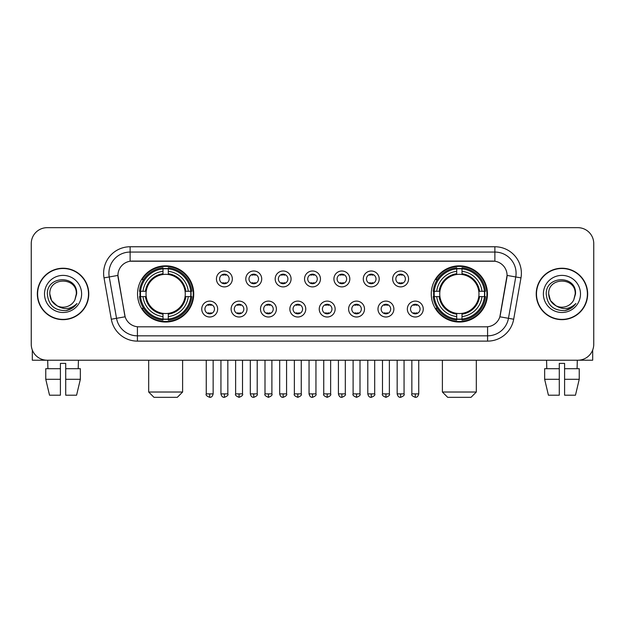 <?xml version="1.0" encoding="UTF-8"?>
<svg xmlns="http://www.w3.org/2000/svg" width="625" height="625" viewBox="0 0 625 625"><rect width="100%" height="100%" fill="white"/><g stroke="black" fill="none" stroke-linecap="round" stroke-linejoin="round"><path stroke-width="0.94" d="M431.258 293.945A28.102 28.102 0 0 0 459.352 322.039A28.102 28.102 0 0 0 487.453 293.945A28.102 28.102 0 0 0 459.352 265.844A28.102 28.102 0 0 0 431.258 293.945M137.547 293.945A28.102 28.102 0 0 0 165.648 322.039A28.102 28.102 0 0 0 193.742 293.945A28.102 28.102 0 0 0 165.648 265.844A28.102 28.102 0 0 0 137.547 293.945M217.656 309.055A7.953 7.953 0 0 1 209.703 317.008A7.953 7.953 0 0 1 201.75 309.055A7.953 7.953 0 0 1 209.703 301.102A7.953 7.953 0 0 1 217.656 309.055M204.93 309.055A4.773 4.773 0 0 0 209.703 313.828A4.773 4.773 0 0 0 214.477 309.055A4.773 4.773 0 0 0 209.703 304.281A4.773 4.773 0 0 0 204.93 309.055M247.023 309.055A7.953 7.953 0 0 1 239.07 317.008A7.953 7.953 0 0 1 231.117 309.055A7.953 7.953 0 0 1 239.07 301.102A7.953 7.953 0 0 1 247.023 309.055M234.305 309.055A4.773 4.773 0 0 0 239.07 313.828A4.773 4.773 0 0 0 243.844 309.055A4.773 4.773 0 0 0 239.07 304.281A4.773 4.773 0 0 0 234.305 309.055M276.398 309.055A7.953 7.953 0 0 1 268.445 317.008A7.953 7.953 0 0 1 260.492 309.055A7.953 7.953 0 0 1 268.445 301.102A7.953 7.953 0 0 1 276.398 309.055M263.672 309.055A4.773 4.773 0 0 0 268.445 313.828A4.773 4.773 0 0 0 273.219 309.055A4.773 4.773 0 0 0 268.445 304.281A4.773 4.773 0 0 0 263.672 309.055M305.766 309.055A7.953 7.953 0 0 1 297.812 317.008A7.953 7.953 0 0 1 289.859 309.055A7.953 7.953 0 0 1 297.812 301.102A7.953 7.953 0 0 1 305.766 309.055M293.047 309.055A4.773 4.773 0 0 0 297.812 313.828A4.773 4.773 0 0 0 302.586 309.055A4.773 4.773 0 0 0 297.812 304.281A4.773 4.773 0 0 0 293.047 309.055M335.141 309.055A7.953 7.953 0 0 1 327.188 317.008A7.953 7.953 0 0 1 319.234 309.055A7.953 7.953 0 0 1 327.188 301.102A7.953 7.953 0 0 1 335.141 309.055M322.414 309.055A4.773 4.773 0 0 0 327.188 313.828A4.773 4.773 0 0 0 331.953 309.055A4.773 4.773 0 0 0 327.188 304.281A4.773 4.773 0 0 0 322.414 309.055M364.508 309.055A7.953 7.953 0 0 1 356.555 317.008A7.953 7.953 0 0 1 348.602 309.055A7.953 7.953 0 0 1 356.555 301.102A7.953 7.953 0 0 1 364.508 309.055M351.781 309.055A4.773 4.773 0 0 0 356.555 313.828A4.773 4.773 0 0 0 361.328 309.055A4.773 4.773 0 0 0 356.555 304.281A4.773 4.773 0 0 0 351.781 309.055M393.883 309.055A7.953 7.953 0 0 1 385.93 317.008A7.953 7.953 0 0 1 377.977 309.055A7.953 7.953 0 0 1 385.93 301.102A7.953 7.953 0 0 1 393.883 309.055M381.156 309.055A4.773 4.773 0 0 0 385.93 313.828A4.773 4.773 0 0 0 390.695 309.055A4.773 4.773 0 0 0 385.93 304.281A4.773 4.773 0 0 0 381.156 309.055M423.25 309.055A7.953 7.953 0 0 1 415.297 317.008A7.953 7.953 0 0 1 407.344 309.055A7.953 7.953 0 0 1 415.297 301.102A7.953 7.953 0 0 1 423.25 309.055M410.523 309.055A4.773 4.773 0 0 0 415.297 313.828A4.773 4.773 0 0 0 420.07 309.055A4.773 4.773 0 0 0 415.297 304.281A4.773 4.773 0 0 0 410.523 309.055M232.336 278.938A7.953 7.953 0 0 1 224.391 286.891A7.953 7.953 0 0 1 216.438 278.938A7.953 7.953 0 0 1 224.391 270.992A7.953 7.953 0 0 1 232.336 278.938M219.617 278.938A4.773 4.773 0 0 0 224.391 283.711A4.773 4.773 0 0 0 229.156 278.938A4.773 4.773 0 0 0 224.391 274.172A4.773 4.773 0 0 0 219.617 278.938M261.711 278.938A7.953 7.953 0 0 1 253.758 286.891A7.953 7.953 0 0 1 245.805 278.938A7.953 7.953 0 0 1 253.758 270.992A7.953 7.953 0 0 1 261.711 278.938M248.984 278.938A4.773 4.773 0 0 0 253.758 283.711A4.773 4.773 0 0 0 258.531 278.938A4.773 4.773 0 0 0 253.758 274.172A4.773 4.773 0 0 0 248.984 278.938M291.078 278.938A7.953 7.953 0 0 1 283.133 286.891A7.953 7.953 0 0 1 275.18 278.938A7.953 7.953 0 0 1 283.133 270.992A7.953 7.953 0 0 1 291.078 278.938M278.359 278.938A4.773 4.773 0 0 0 283.133 283.711A4.773 4.773 0 0 0 287.898 278.938A4.773 4.773 0 0 0 283.133 274.172A4.773 4.773 0 0 0 278.359 278.938M320.453 278.938A7.953 7.953 0 0 1 312.5 286.891A7.953 7.953 0 0 1 304.547 278.938A7.953 7.953 0 0 1 312.5 270.992A7.953 7.953 0 0 1 320.453 278.938M307.727 278.938A4.773 4.773 0 0 0 312.5 283.711A4.773 4.773 0 0 0 317.273 278.938A4.773 4.773 0 0 0 312.5 274.172A4.773 4.773 0 0 0 307.727 278.938M349.82 278.938A7.953 7.953 0 0 1 341.867 286.891A7.953 7.953 0 0 1 333.922 278.938A7.953 7.953 0 0 1 341.867 270.992A7.953 7.953 0 0 1 349.82 278.938M337.102 278.938A4.773 4.773 0 0 0 341.867 283.711A4.773 4.773 0 0 0 346.641 278.938A4.773 4.773 0 0 0 341.867 274.172A4.773 4.773 0 0 0 337.102 278.938M379.195 278.938A7.953 7.953 0 0 1 371.242 286.891A7.953 7.953 0 0 1 363.289 278.938A7.953 7.953 0 0 1 371.242 270.992A7.953 7.953 0 0 1 379.195 278.938M366.469 278.938A4.773 4.773 0 0 0 371.242 283.711A4.773 4.773 0 0 0 376.016 278.938A4.773 4.773 0 0 0 371.242 274.172A4.773 4.773 0 0 0 366.469 278.938M408.562 278.938A7.953 7.953 0 0 1 400.609 286.891A7.953 7.953 0 0 1 392.664 278.938A7.953 7.953 0 0 1 400.609 270.992A7.953 7.953 0 0 1 408.562 278.938M395.844 278.938A4.773 4.773 0 0 0 400.609 283.711A4.773 4.773 0 0 0 405.383 278.938A4.773 4.773 0 0 0 400.609 274.172A4.773 4.773 0 0 0 395.844 278.938M111.312 319.227L104.023 277.875A26.508 26.508 0 0 1 130.125 246.758L494.875 246.758A26.508 26.508 0 0 1 520.977 277.875L513.688 319.227A26.508 26.508 0 0 1 487.586 341.125L137.414 341.125A26.508 26.508 0 0 1 111.312 319.227L125.133 316.789L118.148 277.875A14.312 14.312 0 0 1 132.242 261.078L492.758 261.078A14.312 14.312 0 0 1 506.852 277.875L500.305 314.984A14.312 14.312 0 0 1 486.211 326.812L138.789 326.812A14.312 14.312 0 0 1 124.695 314.984L117.93 275.422L109.242 276.953A21.203 21.203 0 0 1 130.125 252.062L494.875 252.062A21.203 21.203 0 0 1 515.758 276.953L508.469 318.305A21.203 21.203 0 0 1 487.586 335.828L137.414 335.828A21.203 21.203 0 0 1 116.531 318.305L109.242 276.953A21.203 21.203 0 0 1 108.922 273.266M140.07 296.594A25.711 25.711 0 0 1 140.07 291.297M433.781 296.594A25.711 25.711 0 0 1 433.781 291.297M37.344 293.945A25.711 25.711 0 0 0 63.062 319.656A25.711 25.711 0 0 0 88.773 293.945A25.711 25.711 0 0 0 63.062 268.234A25.711 25.711 0 0 0 37.344 293.945M536.227 293.945A25.711 25.711 0 0 0 561.938 319.656A25.711 25.711 0 0 0 587.656 293.945A25.711 25.711 0 0 0 561.938 268.234A25.711 25.711 0 0 0 536.227 293.945M130.125 246.758L130.125 261.234L494.875 261.234L494.875 246.758M117.93 275.391L118.086 273.266M486.211 326.812L138.789 326.812M520.977 277.875L507.07 275.422L499.867 316.789L513.688 319.227M500.305 314.984L500.219 315.438M124.781 315.438L124.695 314.984M593.75 243.578A15.906 15.906 0 0 0 577.844 227.672L47.156 227.672A15.906 15.906 0 0 0 31.25 243.578L31.25 344.312A15.906 15.906 0 0 0 47.156 360.211L577.844 360.211A15.906 15.906 0 0 0 593.75 344.312L593.75 243.578L593.75 344.312M31.25 243.578L31.25 344.312M577.844 227.672L47.156 227.672M47.156 360.211L577.844 360.211M88.508 293.945A25.445 25.445 0 0 0 63.062 268.5A25.445 25.445 0 0 0 37.609 293.945A25.445 25.445 0 0 0 63.062 319.391A25.445 25.445 0 0 0 88.508 293.945M57.008 305.734L51.578 300.57L49.805 293.945C48.992 276.844 77.125 276.844 76.312 293.945L74.859 299.977L76.633 293.945C77.945 274.805 46.773 275.273 47.352 293.945C48.406 305.219 54.625 310.766 66 310.586C70.625 309.695 74.297 307.328 77.008 303.484C70.891 309.359 64.258 310.125 57.109 305.789A13.258 13.258 0 0 0 74.859 299.977L76.312 294.125M57.109 305.789C52.477 303.234 50.039 299.281 49.805 293.945M44.508 293.945A18.555 18.555 0 0 0 63.062 312.5A18.555 18.555 0 0 0 81.617 293.945A18.555 18.555 0 0 0 63.062 275.391A18.555 18.555 0 0 0 44.508 293.945M76.969 303.539L72.273 308.109M72.164 308.18L66.078 310.57M32.312 350.023L32.312 360.211L93.812 360.211M45.766 368.695L45.766 379.297L49.531 395.203L45.766 379.297L45.766 368.695L60.406 368.695L60.406 363.398L65.711 363.398L65.711 368.695L80.352 368.695L80.352 379.297L76.586 395.203L80.352 379.297L65.711 379.297L65.711 368.695M78.438 360.211L78.203 368.695M60.406 368.695L60.406 395.203L49.531 395.203M45.766 379.297L60.406 379.297M76.586 395.203L65.711 395.203L65.711 379.297M47.688 360.211L47.914 368.695M587.391 293.945A25.445 25.445 0 0 0 561.938 268.5A25.445 25.445 0 0 0 536.492 293.945A25.445 25.445 0 0 0 561.938 319.391A25.445 25.445 0 0 0 587.391 293.945M555.812 305.695L550.461 300.57L548.688 293.945C547.875 276.844 576.008 276.844 575.195 293.945L573.742 299.977L575.516 293.945C576.828 274.805 545.648 275.273 546.234 293.945C547.289 305.219 553.508 310.766 564.875 310.586C569.508 309.695 573.18 307.328 575.891 303.484C569.773 309.359 563.141 310.125 555.992 305.789L555.977 305.781A13.258 13.258 0 0 0 573.742 299.977L575.195 294.125M555.992 305.789C551.359 303.234 548.922 299.281 548.688 293.945M543.383 293.945A18.555 18.555 0 0 0 561.938 312.5A18.555 18.555 0 0 0 580.492 293.945A18.555 18.555 0 0 0 561.938 275.391A18.555 18.555 0 0 0 543.383 293.945M575.852 303.539L571.148 308.109M571.039 308.18L564.961 310.57M177.312 397.328L153.984 397.328L148.68 392.023L182.609 392.023L177.312 397.328M185.078 296.594A19.617 19.617 0 0 0 168.297 274.508L168.297 274.508A19.617 19.617 0 0 0 146.211 296.594A19.617 19.617 0 0 0 185.078 296.594L185.867 296.594L185.078 296.594A19.617 19.617 0 0 1 168.297 313.383L168.297 316.586A22.797 22.797 0 0 0 188.289 296.594L191.805 296.594A26.297 26.297 0 0 1 168.297 320.109L168.297 319.039A25.234 25.234 0 0 0 190.742 296.594M140.602 296.594A25.18 25.18 0 0 1 140.602 291.297M168.297 268.898A25.18 25.18 0 0 0 162.992 268.898M190.688 291.297A25.18 25.18 0 0 1 190.688 296.594M191.805 291.297A26.297 26.297 0 0 0 168.297 267.781L168.297 268.852A25.234 25.234 0 0 1 190.742 291.297L191.805 291.297M139.484 296.594A26.297 26.297 0 0 0 162.992 320.109L162.992 319.039A25.234 25.234 0 0 1 140.547 296.594L139.484 296.594M190.742 291.297L188.289 291.297A22.797 22.797 0 0 0 168.297 271.305L168.297 268.852M168.297 319.039L168.297 316.586M140.547 296.594L143 296.594A22.797 22.797 0 0 0 162.992 316.586L162.992 319.039M168.297 271.305L168.297 273.727A20.391 20.391 0 0 1 185.867 291.297L188.289 291.297M188.289 296.594L185.867 296.594A20.391 20.391 0 0 1 168.297 314.164M162.992 316.586L162.992 313.383A19.617 19.617 0 0 1 146.211 296.594L143 296.594M185.078 291.297L185.867 291.297M168.297 318.984A25.18 25.18 0 0 1 162.992 318.984M162.992 267.781A26.297 26.297 0 0 0 139.484 291.297L140.547 291.297A25.234 25.234 0 0 1 162.992 268.852L162.992 267.781M162.992 268.852L162.992 271.305A22.797 22.797 0 0 0 143 291.297L140.547 291.297M162.992 274.477L162.992 271.305M143 291.297L145.43 291.297A20.391 20.391 0 0 1 162.992 273.727M162.992 313.383L162.992 314.164A20.391 20.391 0 0 1 145.43 296.594M143.586 279.633L142.086 279.633A27.57 27.57 0 0 1 193.211 293.945A27.57 27.57 0 0 1 142.086 308.258L143.586 308.258M471.016 397.328L447.688 397.328L442.391 392.023L476.32 392.023L471.016 397.328M478.789 296.594A19.617 19.617 0 0 0 462.008 274.508L462.008 274.508A19.617 19.617 0 0 0 439.922 296.594A19.617 19.617 0 0 0 478.789 296.594L479.57 296.594L478.789 296.594A19.617 19.617 0 0 1 462.008 313.383L462.008 316.586A22.797 22.797 0 0 0 482 296.594L485.516 296.594A26.297 26.297 0 0 1 462.008 320.109L462.008 319.039A25.234 25.234 0 0 0 484.453 296.594M434.312 296.594A25.18 25.18 0 0 1 434.312 291.297M462.008 268.898A25.18 25.18 0 0 0 456.703 268.898M484.398 291.297A25.18 25.18 0 0 1 484.398 296.594M485.516 291.297A26.297 26.297 0 0 0 462.008 267.781L462.008 268.852A25.234 25.234 0 0 1 484.453 291.297L485.516 291.297M433.195 296.594A26.297 26.297 0 0 0 456.703 320.109L456.703 319.039A25.234 25.234 0 0 1 434.258 296.594L433.195 296.594M484.453 291.297L482 291.297A22.797 22.797 0 0 0 462.008 271.305L462.008 268.852M462.008 319.039L462.008 316.586M434.258 296.594L436.711 296.594A22.797 22.797 0 0 0 456.703 316.586L456.703 319.039M462.008 271.305L462.008 273.727A20.391 20.391 0 0 1 479.57 291.297L482 291.297M482 296.594L479.57 296.594A20.391 20.391 0 0 1 462.008 314.164M456.703 316.586L456.703 313.383A19.617 19.617 0 0 1 439.922 296.594L436.711 296.594M478.789 291.297L479.57 291.297M462.008 318.984A25.18 25.18 0 0 1 456.703 318.984M456.703 267.781A26.297 26.297 0 0 0 433.195 291.297L434.258 291.297A25.234 25.234 0 0 1 456.703 268.852L456.703 267.781M456.703 268.852L456.703 271.305A22.797 22.797 0 0 0 436.711 291.297L434.258 291.297M456.703 274.477L456.703 271.305M436.711 291.297L439.133 291.297A20.391 20.391 0 0 1 456.703 273.727M456.703 313.383L456.703 314.164A20.391 20.391 0 0 1 439.133 296.594M437.297 279.633L435.797 279.633A27.57 27.57 0 0 1 486.922 293.945A27.57 27.57 0 0 1 435.797 308.258L437.297 308.258M222.797 283.438L222.797 282.688A4.07 4.07 0 0 0 225.977 282.688L225.977 283.438M225.977 274.445L225.977 275.195A4.07 4.07 0 0 0 222.797 275.195L222.797 274.445M252.164 283.438L252.164 282.688A4.07 4.07 0 0 0 255.352 282.688L255.352 283.438M255.352 274.445L255.352 275.195A4.07 4.07 0 0 0 252.164 275.195L252.164 274.445M281.539 283.438L281.539 282.688A4.07 4.07 0 0 0 284.719 282.688L284.719 283.438M284.719 274.445L284.719 275.195A4.07 4.07 0 0 0 281.539 275.195L281.539 274.445M310.906 283.438L310.906 282.688A4.07 4.07 0 0 0 314.094 282.688L314.094 283.438M314.094 274.445L314.094 275.195A4.07 4.07 0 0 0 310.906 275.195L310.906 274.445M340.281 283.438L340.281 282.688A4.07 4.07 0 0 0 343.461 282.688L343.461 283.438M343.461 274.445L343.461 275.195A4.07 4.07 0 0 0 340.281 275.195L340.281 274.445M369.648 283.438L369.648 282.688A4.07 4.07 0 0 0 372.836 282.688L372.836 283.438M372.836 274.445L372.836 275.195A4.07 4.07 0 0 0 369.648 275.195L369.648 274.445M399.023 283.438L399.023 282.688A4.07 4.07 0 0 0 402.203 282.688L402.203 283.438M402.203 274.445L402.203 275.195A4.07 4.07 0 0 0 399.023 275.195L399.023 274.445M208.109 313.555L208.109 312.797A4.07 4.07 0 0 0 211.289 312.797L211.289 313.555M211.289 304.555L211.289 305.312A4.07 4.07 0 0 0 208.109 305.312L208.109 304.555M237.484 313.555L237.484 312.797A4.07 4.07 0 0 0 240.664 312.797L240.664 313.555M240.664 304.555L240.664 305.312A4.07 4.07 0 0 0 237.484 305.312L237.484 304.555M266.852 313.555L266.852 312.797A4.07 4.07 0 0 0 270.031 312.797L270.031 313.555M270.031 304.555L270.031 305.312A4.07 4.07 0 0 0 266.852 305.312L266.852 304.555M296.227 313.555L296.227 312.797A4.07 4.07 0 0 0 299.406 312.797L299.406 313.555M299.406 304.555L299.406 305.312A4.07 4.07 0 0 0 296.227 305.312L296.227 304.555M325.594 313.555L325.594 312.797A4.07 4.07 0 0 0 328.773 312.797L328.773 313.555M328.773 304.555L328.773 305.312A4.07 4.07 0 0 0 325.594 305.312L325.594 304.555M354.969 313.555L354.969 312.797A4.07 4.07 0 0 0 358.148 312.797L358.148 313.555M358.148 304.555L358.148 305.312A4.07 4.07 0 0 0 354.969 305.312L354.969 304.555M384.336 313.555L384.336 312.797A4.07 4.07 0 0 0 387.516 312.797L387.516 313.555M387.516 304.555L387.516 305.312A4.07 4.07 0 0 0 384.336 305.312L384.336 304.555M413.711 313.555L413.711 312.797A4.07 4.07 0 0 0 416.891 312.797L416.891 313.555M416.891 304.555L416.891 305.312A4.07 4.07 0 0 0 413.711 305.312L413.711 304.555M592.688 350.023L592.688 360.211L531.188 360.211M559.289 368.695L559.289 379.297L544.648 379.297L548.414 395.203L544.648 379.297L544.648 368.695L559.289 368.695L559.289 363.398L564.594 363.398L564.594 368.695L579.234 368.695L579.234 379.297L575.469 395.203L579.234 379.297L564.594 379.297L564.594 368.695M577.312 360.211L577.086 368.695M559.289 379.297L559.289 395.203L548.414 395.203M575.469 395.203L564.594 395.203L564.594 379.297M546.562 360.211L546.797 368.695M487.586 326.75L487.586 341.125M137.414 341.125L137.414 326.75M104.023 277.875L109.242 276.953M162.992 319.227A25.422 25.422 0 0 0 168.297 319.227M190.93 296.594A25.422 25.422 0 0 0 190.93 291.297M168.297 268.664A25.422 25.422 0 0 0 162.992 268.664M456.703 319.227A25.422 25.422 0 0 0 462.008 319.227M484.633 296.594A25.422 25.422 0 0 0 484.633 291.297M462.008 268.664A25.422 25.422 0 0 0 456.703 268.664M224.391 393.883L220.938 393.883C221.539 396.336 222.695 397.484 224.391 397.328L224.391 393.883L227.836 393.883L227.836 360.211M253.758 393.883L250.312 393.883C250.914 396.336 252.062 397.484 253.758 397.328L253.758 393.883L257.203 393.883L257.203 360.211M283.133 393.883L279.68 393.883C280.281 396.336 281.43 397.484 283.133 397.328L283.133 393.883L286.578 393.883L286.578 360.211M312.5 393.883L309.055 393.883C309.656 396.336 310.805 397.484 312.5 397.328L312.5 393.883L315.945 393.883L315.945 360.211M341.867 393.883L338.422 393.883C339.023 396.336 340.172 397.484 341.867 397.328L341.867 393.883L345.32 393.883L345.32 360.211M371.242 393.883L367.797 393.883C368.398 396.336 369.547 397.484 371.242 397.328L371.242 393.883L374.688 393.883L374.688 360.211M400.609 393.883L397.164 393.883C397.766 396.336 398.914 397.484 400.609 397.328L400.609 393.883L404.063 393.883L404.063 360.211M209.703 393.883L206.258 393.883C205.555 394.984 206.703 396.133 209.703 397.328L209.703 393.883L213.148 393.883L213.148 360.211M239.07 393.883L235.625 393.883C234.93 394.984 236.078 396.133 239.07 397.328L239.07 393.883L242.516 393.883L242.516 360.211M268.445 393.883L265 393.883C264.297 394.984 265.445 396.133 268.445 397.328L268.445 393.883L271.891 393.883L271.891 360.211M297.812 393.883L294.367 393.883C293.672 394.984 294.82 396.133 297.812 397.328L297.812 393.883L301.258 393.883L301.258 360.211M327.188 393.883L323.742 393.883C323.039 394.984 324.188 396.133 327.188 397.328L327.188 393.883L330.633 393.883L330.633 360.211M356.555 393.883L353.109 393.883C352.414 394.984 353.562 396.133 356.555 397.328L356.555 393.883L360 393.883L360 360.211M385.93 393.883L382.484 393.883C381.781 394.984 382.93 396.133 385.93 397.328L385.93 393.883L389.375 393.883L389.375 360.211M415.297 393.883L411.852 393.883C411.156 394.984 412.305 396.133 415.297 397.328L415.297 393.883L418.742 393.883L418.742 360.211M182.609 360.211L182.609 392.023M148.68 360.211L148.68 392.023M476.32 360.211L476.32 392.023M442.391 360.211L442.391 392.023M220.938 393.883L220.938 360.211M227.836 393.883C228.531 394.984 227.383 396.133 224.391 397.328M250.312 393.883L250.312 360.211M257.203 393.883C257.906 394.984 256.758 396.133 253.758 397.328M279.68 393.883L279.68 360.211M286.578 393.883C287.273 394.984 286.125 396.133 283.133 397.328M309.055 393.883L309.055 360.211M315.945 393.883C316.648 394.984 315.5 396.133 312.5 397.328M338.422 393.883L338.422 360.211M345.32 393.883C346.016 394.984 344.867 396.133 341.867 397.328M367.797 393.883L367.797 360.211M374.688 393.883C375.391 394.984 374.242 396.133 371.242 397.328M397.164 393.883L397.164 360.211M404.063 393.883C404.758 394.984 403.609 396.133 400.609 397.328M206.258 393.883L206.258 360.211M213.148 393.883C212.547 396.336 211.398 397.484 209.703 397.328M235.625 393.883L235.625 360.211M242.516 393.883C243.219 394.984 242.07 396.133 239.07 397.328M265 393.883L265 360.211M271.891 393.883C272.586 394.984 271.438 396.133 268.445 397.328M294.367 393.883L294.367 360.211M301.258 393.883C301.961 394.984 300.812 396.133 297.812 397.328M323.742 393.883L323.742 360.211M330.633 393.883C331.328 394.984 330.18 396.133 327.188 397.328M353.109 393.883L353.109 360.211M360 393.883C360.703 394.984 359.555 396.133 356.555 397.328M382.484 393.883L382.484 360.211M389.375 393.883C390.07 394.984 388.922 396.133 385.93 397.328M411.852 393.883L411.852 360.211M418.742 393.883C418.141 396.336 416.992 397.484 415.297 397.328"/></g></svg>
